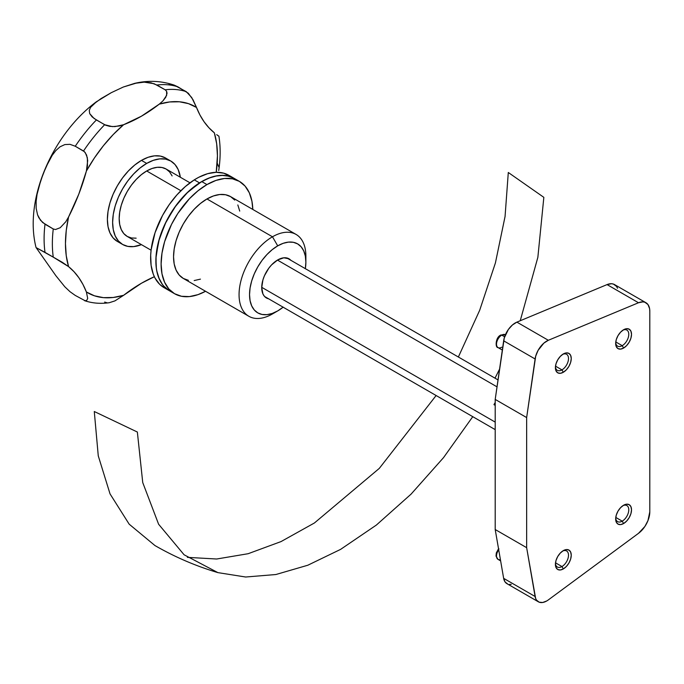 <?xml version="1.0" encoding="UTF-8"?>
<svg xmlns="http://www.w3.org/2000/svg" width="684" height="684" viewBox="0 0 684 684"><rect width="100%" height="100%" fill="white"/><g stroke="black" fill="none" stroke-linecap="round" stroke-linejoin="round"><path stroke-width="1.03" d="M622.876 330.201A9.268 5.352 -60 0 1 626.852 330.081A9.268 5.352 -60 0 1 628.271 337.503A9.268 5.352 -60 0 1 622.218 345.668L615.771 341.949L622.218 345.668A9.268 5.352 120 0 0 628.767 334.707A9.268 5.352 120 0 0 622.876 330.201M623.594 348.053L622.218 345.668L623.594 348.053L620.559 349.105L617.994 348.609L616.275 346.626L615.668 343.471L616.275 339.623L617.994 335.664L620.559 332.193L623.594 329.748A11.209 6.472 -60 0 1 631.52 334.322A11.209 6.472 -60 0 1 623.594 348.053A11.209 6.472 -60 0 1 615.668 343.471A11.209 6.472 -60 0 1 623.594 329.748L626.63 328.688L629.203 329.192L630.922 331.167L631.52 334.322L630.922 338.17L629.203 342.137L626.63 345.6L623.594 348.053M562.607 354.406A9.268 5.352 -60 0 1 566.583 354.286A9.268 5.352 -60 0 1 568.002 361.708A9.268 5.352 -60 0 1 561.949 369.873L555.502 366.154L561.949 369.873A9.268 5.352 120 0 0 568.498 358.912A9.268 5.352 120 0 0 562.607 354.406M563.325 372.258L561.949 369.873L563.325 372.258L560.299 373.31L557.725 372.814L556.006 370.831L555.399 367.676L556.006 363.828L557.725 359.869L560.299 356.398L563.325 353.953A11.209 6.472 -60 0 1 571.251 358.527A11.209 6.472 -60 0 1 563.325 372.258A11.209 6.472 -60 0 1 555.399 367.676A11.209 6.472 -60 0 1 563.325 353.953L566.361 352.893L568.934 353.397L570.653 355.372L571.251 358.527L570.653 362.375L568.934 366.342L566.361 369.805L563.325 372.258M562.607 551.082A9.268 5.352 -60 0 1 566.583 550.962A9.268 5.352 -60 0 1 568.002 558.383A9.268 5.352 -60 0 1 561.949 566.549L555.502 562.821L561.949 566.549A9.268 5.352 120 0 0 568.498 555.579A9.268 5.352 120 0 0 562.607 551.082M563.325 568.926L561.949 566.549L563.325 568.926L560.299 569.986L557.725 569.481L556.006 567.506L555.399 564.351L556.006 560.504L557.725 556.537L560.299 553.074L563.325 550.62A11.209 6.472 -60 0 1 571.251 555.203A11.209 6.472 -60 0 1 563.325 568.926A11.209 6.472 -60 0 1 555.399 564.351A11.209 6.472 -60 0 1 563.325 550.62L566.361 549.568L568.934 550.064L570.653 552.048L571.251 555.203L570.653 559.05L568.934 563.009L566.361 566.48L563.325 568.926M622.876 505.69A9.268 5.352 -60 0 1 626.852 505.57A9.268 5.352 -60 0 1 628.271 513A9.268 5.352 -60 0 1 622.218 521.157L615.771 517.437L622.218 521.157A9.268 5.352 120 0 0 628.767 510.196A9.268 5.352 120 0 0 622.876 505.69M623.594 523.542L622.218 521.157L623.594 523.542L620.559 524.602L617.994 524.098L616.275 522.123L615.668 518.968L616.275 515.112L617.994 511.153L620.559 507.682L623.594 505.237A11.209 6.472 -60 0 1 631.52 509.811A11.209 6.472 -60 0 1 623.594 523.542A11.209 6.472 -60 0 1 615.668 518.968A11.209 6.472 -60 0 1 623.594 505.237L626.63 504.185L629.203 504.681L630.922 506.656L631.52 509.811L630.922 513.667L629.203 517.626L626.63 521.097L623.594 523.542M501.748 347.216A7.413 4.275 -60 0 1 497.576 347.241A7.413 4.275 -60 0 1 497.054 341.188A7.413 4.275 -60 0 1 501.748 335.117A1.855 1.069 -120 0 0 500.825 335.023A1.855 1.069 60 0 1 501.748 335.117A7.413 4.275 120 0 0 496.909 341.649A7.413 4.275 120 0 0 498.046 347.583C495.036 347.908 495.421 337.212 500.825 335.023L505.459 334.75M500.406 559.589A7.413 4.275 -60 0 1 497.576 559.042A7.413 4.275 -60 0 1 498.713 549.791A7.413 4.275 120 0 0 498.046 559.384L496.028 556.118L496.293 552.971L498.533 548.773M504.638 336.784L501.748 335.117L504.638 336.784M617.524 288.238L616.515 286.382L613.445 284.091L611.496 283.723L607.067 284.595L516.89 322.13L512.41 324.986L508.349 329.508L504.27 337.964L495.199 399.413L526.646 417.565L526.646 547.67L535.64 598.474L536.513 600.107L539.146 602.185L542.686 602.484L546.704 600.979A16.672 9.627 120 0 0 548.329 599.911A16.672 9.627 -60 0 1 546.704 600.979A16.672 9.627 -60 0 1 538.368 601.809A16.672 9.627 -60 0 1 535.102 596.499L503.655 578.348L505.066 581.947L507.699 584.033M495.199 529.519L503.655 578.348L495.199 529.519L495.199 399.413L495.199 529.519L526.646 547.67L495.199 529.519M509.383 584.41L511.239 584.333M645.961 302.73A18.528 10.696 -60 0 1 649.8 311.211L649.8 511.82A18.528 10.696 -60 0 1 638.505 533.323L548.329 599.911L638.505 533.323L644.892 526.458L647.953 520.618L649.8 511.82L649.8 311.211L649.595 308.638L647.953 304.542L644.892 302.243L642.943 301.875L638.505 302.747L548.329 340.281L543.857 343.137L538.103 350.362L535.709 356.116L526.646 417.565L495.199 399.413L503.655 340.82L535.102 358.972A16.672 9.627 -60 0 1 548.329 340.281L516.89 322.13L607.067 284.595L638.505 302.747A18.528 10.696 -60 0 1 645.961 302.73L614.514 284.578A18.528 10.696 120 0 0 607.067 284.595L638.505 302.747L548.329 340.281L516.89 322.13A16.672 9.627 120 0 0 503.655 340.82L535.102 358.972L526.646 417.565L526.646 547.67L535.102 596.499L503.655 578.348A16.672 9.627 120 0 0 506.921 583.657L538.368 601.809M505.416 334.733A7.413 4.275 120 0 0 501.748 335.117A7.413 4.275 -60 0 1 505.151 334.596M496.507 342.675L496.584 341.752M496.806 340.769L498.935 337.084M499.671 336.4L500.44 335.87A1.855 1.069 60 0 1 500.825 335.023M496.507 554.485L496.584 553.553M496.806 552.569L498.935 548.884M615.703 518.113A9.268 5.352 120 0 0 622.218 521.157A9.268 5.352 -60 0 1 617.592 521.618A9.268 5.352 -60 0 1 615.703 518.113M555.434 563.505A9.268 5.352 120 0 0 561.949 566.549A9.268 5.352 -60 0 1 557.323 567.002A9.268 5.352 -60 0 1 555.434 563.505M555.434 366.829A9.268 5.352 120 0 0 561.949 369.873A9.268 5.352 -60 0 1 557.323 370.335A9.268 5.352 -60 0 1 555.434 366.829M615.703 342.624A9.268 5.352 120 0 0 622.218 345.668A9.268 5.352 -60 0 1 617.592 346.13A9.268 5.352 -60 0 1 615.703 342.624M497.011 386.845L277.447 260.082L497.011 386.845M493.959 404.663A22.239 12.834 -60 0 1 495.199 402.525L493.959 404.663L495.199 403.953L493.959 404.663L495.199 405.381L493.959 404.663M493.959 428.868L495.199 429.586A22.239 12.834 -60 0 1 494.566 429.261A22.239 12.834 -60 0 1 493.959 428.868L495.199 429.586L493.959 428.868M495.199 422.105L261.724 287.314M235.732 179.362L229.08 176.224L221.377 175.326L217.221 175.728L208.5 178.225L199.523 182.893L194.282 179.866A64.852 37.44 120 0 1 228.901 175.326A64.852 37.44 120 0 1 231.414 177.019L223.839 173.197L216.135 172.3L207.671 173.676L198.779 177.276L194.282 179.866A64.852 37.44 120 0 0 153.703 237.1A64.852 37.44 120 0 0 164.057 287.648L169.299 290.674A64.852 37.44 -60 0 1 158.945 240.118A64.852 37.44 -60 0 1 199.523 182.893L194.282 179.866L185.39 186.51L176.925 194.889L169.204 204.67L162.535 215.477L155.046 232.714L151.13 249.84L150.677 255.269L151.113 265.383L153.284 274.207L155.003 278.02L159.611 284.262L164.092 287.673M228.901 175.326L234.142 178.353A64.852 37.44 120 0 0 201.72 181.559A64.852 37.44 120 0 0 159.355 238.707A64.852 37.44 120 0 0 169.299 290.674L163.587 285.946L161.279 282.825L159.355 279.234L156.747 270.813L156.08 266.05L156.08 255.671L159.355 238.707L166.272 221.385L176.241 205.191L188.408 191.529L201.72 181.559L206.961 184.586L198.018 190.768L189.408 198.753L177.866 213.399L171.513 224.412L164.596 241.734L161.988 253.174L161.108 264.015L161.988 273.831L164.596 282.261L168.828 288.973L174.531 293.701L181.482 296.275L189.408 296.591L198.018 294.633L205.551 291.281A64.852 37.44 -60 0 1 174.531 293.701A64.852 37.44 -60 0 1 164.596 241.734A64.852 37.44 -60 0 1 206.961 184.586L201.72 181.559L210.663 177.412L215.032 176.156L223.335 175.335L227.199 175.779L234.142 178.353A64.852 37.44 -60 0 0 199.523 182.893L186.322 193.529L174.446 207.688L164.921 224.164L158.56 241.529L155.918 258.296L156.354 268.41L157.226 273.01L158.526 277.234L162.356 284.407L164.853 287.289L169.333 290.7M189.99 182.816L166.144 169.042A38.911 22.461 120 0 0 146.692 170.974L180.875 190.708L146.692 170.974A38.911 22.461 120 0 0 121.273 205.26A38.911 22.461 120 0 0 127.241 236.442L123.813 233.603L121.273 229.576L119.709 224.523L119.178 218.623L119.709 212.125L121.273 205.26L123.813 198.3L127.233 191.511L131.405 185.15L136.159 179.473L141.323 174.685L146.692 170.974L152.062 168.486L157.217 167.315L161.98 167.503L166.144 169.042L169.572 171.881L172.112 175.908M122.607 244.462L127.763 246.377L133.654 246.608L141.443 244.641A48.171 27.813 -60 0 1 122.607 244.462L118.366 240.948L115.22 235.963L113.279 229.704L112.629 222.411L113.279 214.357L115.22 205.858L118.366 197.24L122.607 188.835L127.763 180.961L133.654 173.933L140.049 167.999L146.692 163.408A48.171 27.813 -60 0 1 170.778 161.022A48.171 27.813 -60 0 1 180.345 177.242L178.165 169.521L175.018 164.536L170.778 161.022L165.613 159.107L159.731 158.876L153.336 160.33L146.692 163.408L141.451 160.381A48.171 27.813 120 0 1 165.537 157.995L160.372 156.089L154.49 155.849L148.095 157.303L141.451 160.381A48.171 27.813 120 0 0 109.979 202.832A48.171 27.813 120 0 0 117.366 241.435L122.607 244.462A48.171 27.813 -60 0 1 115.22 205.858A48.171 27.813 -60 0 1 146.692 163.408L141.451 160.381L134.808 164.972L128.412 170.906L122.53 177.934L117.366 185.809L113.125 194.213L109.979 202.832L108.038 211.33L107.388 219.384L108.038 226.678L109.979 232.936L113.125 237.921L117.366 241.435M109.295 302.704L114.946 300.883L123.616 295.308A148.231 85.577 -60 0 1 141.451 283.244L123.616 295.308L113.245 297.48L103.455 297.643L94.443 295.804L86.398 291.991L82.952 284.433L78.805 277.653L74 271.693L68.562 266.606L66.237 255.671L65.459 243.589L66.237 230.611L68.562 216.99L78.805 194.119L86.398 171.017L94.443 157.91L103.455 145.666L113.245 134.526L123.616 124.719L141.451 116.186L159.295 104.122L169.658 101.95L179.447 101.788L188.459 103.635L196.505 107.448L199.95 115.006L204.097 121.786L208.902 127.737L214.34 132.824L216.666 143.76L217.444 155.841L216.212 172.3A107.465 62.047 -60 0 0 214.34 132.824A148.231 85.577 -60 0 1 196.505 107.448L191.708 97.521L186.287 91.682A116.733 67.391 120 0 0 165.152 89.792L166.614 91.297L166.674 95.298L162.903 100.933L159.295 104.122A107.465 62.047 -60 0 1 196.505 107.448L192.999 99.71L188.297 93.229L178.028 86.911A116.733 67.391 120 0 0 156.892 85.021L165.152 89.792A116.733 67.391 -60 0 1 186.287 91.682L174.163 85.107C161.21 80.789 148.026 80.208 134.637 83.371L144.221 82.148L151.002 82.798L156.892 85.021A116.733 67.391 -60 0 1 178.028 86.911L174.129 85.09M104.652 302.08L106.995 302.773M85.312 300.84L75.257 295.428L70.007 291.7L64.835 286.801L55.857 275.695L36.124 247.625L53.266 257.15A116.733 67.391 -60 0 1 53.266 228.978L45.007 224.215A116.733 67.391 120 0 0 45.007 252.387L62.295 262.314L68.562 266.606A107.465 62.047 -60 0 1 68.562 216.99L65.784 221.753L60.218 227.721L55.507 229.525L53.266 228.978A116.733 67.391 120 0 0 53.266 257.15L68.562 266.606A148.231 85.577 -60 0 1 86.398 291.991L87.697 298.455L86.603 300.575L84.508 300.652C92.289 303.277 100.565 303.952 109.346 302.696L114.946 300.883L123.616 295.308A107.465 62.047 -60 0 1 86.398 291.991L87.697 298.455L86.603 300.575L85.312 300.84L75.257 295.428L70.007 291.7L64.835 286.801L55.857 275.695L36.124 247.625L45.007 252.387A116.733 67.391 -60 0 1 45.007 224.215L40.527 220.308L37.569 214.844L36.175 208.372L36.132 201.395L37.073 194.299L38.723 187.211L43.246 173.591L48.88 161.031L52.155 155.413L55.857 150.54L60.081 146.778L64.826 144.581L69.965 144.324L75.257 146.239A116.733 67.391 -60 0 1 96.393 119.957L92.101 116.844L89.707 113.63L89.271 110.466L90.536 107.405L93.118 104.455L101.01 98.607L111.261 92.691L123.291 87.03L134.637 83.371M36.013 247.386C23.743 199.018 53.001 133.978 96.29 101.83L111.261 92.691L123.291 87.03L137.065 82.875L144.221 82.148L154.114 83.713L165.152 89.792L166.614 91.297L167.05 93.246L165.759 97.282L162.903 100.933L159.295 104.122A148.231 85.577 -60 0 1 123.616 124.719L119.546 125.959L112.39 126.625L104.652 124.719A116.733 67.391 120 0 0 83.516 151.01L85.32 152.694L87.364 157.773L87.458 165.887L86.398 171.017A107.465 62.047 -60 0 1 123.616 124.719L114.946 126.608L109.705 126.352L105.746 125.266L96.393 119.957A116.733 67.391 120 0 0 75.257 146.239L83.516 151.01A116.733 67.391 -60 0 1 104.652 124.719L94.016 118.426L89.707 113.63L89.271 110.466L90.536 107.405L96.718 101.523M458.365 357.014L479.689 310.262L495.413 262.938L505.057 216.529L508.298 172.488L543.84 197.351L537.855 257.355L520.242 320.736M94.281 411.512L98.265 455.852L110.038 493.891L129.173 524.175L154.917 545.533C174.847 557.033 195.838 566.061 217.888 572.619L184.099 554.784L158.602 524.226L142.742 482.579L137.356 432.031L94.281 411.512M187.399 557.357L216.674 559.008L248.155 553.707L281.013 541.591L314.409 522.986L379.304 468.378L436.127 395.523M472.764 416.676L443.514 457.647L411.05 494.156L376.38 525.056L340.598 549.38L307.809 565.232L275.874 574.526L245.633 577.014L217.888 572.619M499.568 369.138L495.002 378.166M136.159 238.177L131.405 237.981L127.233 236.442L151.087 250.207M154.345 276.721L141.451 283.244A148.231 85.577 -60 0 1 154.345 276.721M218.735 170.461L218.726 170.504C220.564 158.235 220.624 146.786 218.906 136.159M217.999 135.577L216.674 134.637M173.146 84.782L169.11 84.371M218.846 136.133L217.427 135.235M218.82 166.896L217.427 163.604M75.257 146.239L84.465 151.728L86.611 155.097L87.697 160.509L86.398 171.017A148.231 85.577 -60 0 1 68.562 216.99L65.784 221.753L60.218 227.721L55.507 229.525L53.266 228.978L42.588 222.48L38.843 217.726L37.569 214.844L36.175 208.372L36.132 201.395L37.073 194.299L40.818 180.32L45.939 167.11L52.155 155.413L55.857 150.54L60.081 146.778L64.826 144.581L69.965 144.324L75.257 146.239M305.338 268.778L305.876 262.126L305.338 256.09L303.73 250.908L301.131 246.796L297.625 243.889L293.359 242.307L288.486 242.11L283.202 243.307L277.713 245.855L272.215 249.66L266.931 254.559L262.058 260.373L257.791 266.888L254.286 273.839L251.686 280.962L250.079 287.99L249.54 294.65L250.079 300.678L251.686 305.859L254.286 309.98L257.791 312.887L262.058 314.469L266.931 314.657L272.215 313.46L277.713 310.912L272.471 313.939L277.713 310.912A39.834 22.999 -60 0 1 249.54 294.65A39.834 22.999 -60 0 1 277.713 245.855L272.471 236.784A47.247 27.283 120 0 0 239.058 294.65A47.247 27.283 120 0 0 272.471 313.939A47.247 27.283 -60 0 1 248.848 316.282A47.247 27.283 -60 0 1 241.606 278.414A47.247 27.283 -60 0 1 272.471 236.784L206.961 198.958A47.247 27.283 120 0 0 176.096 240.597A47.247 27.283 120 0 0 183.338 278.456L179.182 275.011L176.096 270.12L174.189 263.981L173.548 256.825L174.189 248.933L176.096 240.597L179.182 232.141L183.338 223.899L188.399 216.178L194.179 209.278L200.446 203.464L206.961 198.958L213.476 195.94L219.744 194.512L225.523 194.743L230.585 196.624L234.74 200.07M268.829 298.857L266.409 297.959L264.417 296.309L262.938 293.975L261.724 287.613L262.938 279.85L264.417 275.806L268.829 268.162L271.591 264.862L277.713 259.929A22.606 13.047 -60 0 1 289.016 258.808A22.606 13.047 -60 0 1 290.862 260.305M283.116 307.184A39.834 22.999 -60 0 1 277.713 310.912L283.202 307.116M268.632 298.814A22.606 13.047 -60 0 1 266.409 297.959A22.606 13.047 -60 0 1 262.938 279.85A22.606 13.047 -60 0 1 277.713 259.929L283.826 257.8L289.016 258.808L290.999 260.459M206.961 184.586A64.852 37.44 -60 0 1 239.383 181.38A64.852 37.44 -60 0 1 252.798 209.441L251.934 201.241L249.327 192.82L245.086 186.108L239.383 181.38L232.44 178.806L224.506 178.49L215.905 180.439L206.961 184.586M200.446 279.14L194.179 280.56M188.399 280.329L183.338 278.456L248.848 316.282M237.827 204.952L239.725 211.091M296.095 234.441L230.585 196.616A47.247 27.283 120 0 0 206.961 198.958L272.471 236.784A47.247 27.283 -60 0 1 296.095 234.441A47.247 27.283 -60 0 1 305.765 259.287M305.876 262.126L305.876 256.072A47.247 27.283 120 0 0 272.471 236.784L277.713 245.855A39.834 22.999 -60 0 1 305.876 262.126A39.834 22.999 -60 0 1 305.355 268.675M500.628 560.88L498.046 559.384M502.321 350.054L498.046 347.583M494.515 429.236L264.554 296.463M498.012 379.902L286.793 257.953M165.537 157.995L170.778 161.022M169.299 290.674L174.531 293.701M234.142 178.353L239.383 181.38"/></g></svg>
